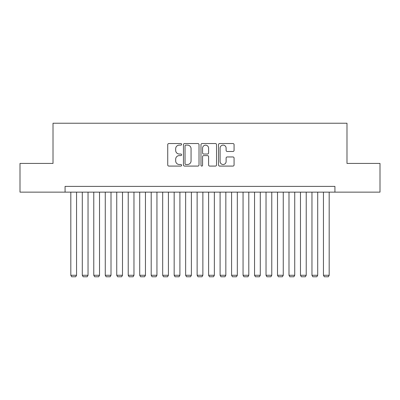 <?xml version="1.0" encoding="UTF-8"?>
<svg xmlns="http://www.w3.org/2000/svg" width="400" height="400" viewBox="0 0 400 400"><rect width="100%" height="100%" fill="white"/><g stroke="black" fill="none" stroke-linecap="round" stroke-linejoin="round"><path stroke-width="0.6" d="M181.625 144.33A0.79 0.79 0 0 0 180.84 143.54L168.86 143.54A1.125 1.125 0 0 0 167.735 144.67L167.735 164.96A1.125 1.125 0 0 0 168.86 166.085L180.84 166.085A0.79 0.79 0 0 0 181.625 165.295A0.79 0.79 0 0 0 180.84 164.505L179.29 164.505A3.605 3.605 0 0 1 175.68 160.9L175.68 159.21A3.605 3.605 0 0 1 179.29 155.6L180.84 155.6A0.79 0.79 0 0 0 181.625 154.815A0.79 0.79 0 0 0 180.84 154.025L179.29 154.025A3.605 3.605 0 0 1 175.68 150.415L175.68 148.725A3.605 3.605 0 0 1 179.29 145.12L180.84 145.12A0.79 0.79 0 0 0 181.625 144.33M232.94 151.49A1.125 1.125 0 0 0 234.07 150.36L234.07 144.67A1.125 1.125 0 0 0 232.94 143.54L219.64 143.54A1.125 1.125 0 0 0 218.515 144.67L218.515 164.96A1.125 1.125 0 0 0 219.64 166.085L232.94 166.085A1.125 1.125 0 0 0 234.07 164.96L234.07 158.08A1.125 1.125 0 0 0 232.94 156.955L227.25 156.955A1.125 1.125 0 0 0 226.12 158.08L226.12 161.49A3.015 3.015 0 0 1 223.105 164.505A3.015 3.015 0 0 1 220.09 161.49L220.09 148.135A3.015 3.015 0 0 1 223.105 145.12A3.015 3.015 0 0 1 226.12 148.135L226.12 150.36A1.125 1.125 0 0 0 227.25 151.49L232.94 151.49M65.07 192.135L20 192.135L20 163.425L53.015 163.425L53.015 123.235L346.985 123.235L346.985 163.425L380 163.425L380 192.135L334.93 192.135L334.93 186.39L65.07 186.39L65.07 192.135L334.93 192.135M199.015 144.67A1.125 1.125 0 0 0 197.885 143.54L184.585 143.54A1.125 1.125 0 0 0 183.46 144.67L183.46 164.96A1.125 1.125 0 0 0 184.585 166.085L197.885 166.085A1.125 1.125 0 0 0 199.015 164.96L199.015 144.67M202.115 143.54L215.415 143.54A1.125 1.125 0 0 1 216.54 144.67L216.54 164.96A1.125 1.125 0 0 1 215.415 166.085L209.72 166.085A1.125 1.125 0 0 1 208.595 164.96L208.595 156.73A1.125 1.125 0 0 0 207.465 155.6L203.69 155.6A1.125 1.125 0 0 0 202.565 156.73L202.565 165.295A0.79 0.79 0 0 1 201.775 166.085A0.79 0.79 0 0 1 200.985 165.295L200.985 144.67A1.125 1.125 0 0 1 202.115 143.54M185.825 145.12A0.79 0.79 0 0 0 185.035 145.91L185.035 163.72A0.79 0.79 0 0 0 185.825 164.505L187.46 164.505A3.605 3.605 0 0 0 191.065 160.9L191.065 148.725A3.605 3.605 0 0 0 187.46 145.12L185.825 145.12M208.595 148.19A3.015 3.015 0 0 0 205.58 145.175A3.015 3.015 0 0 0 202.565 148.19L202.565 152.895A1.125 1.125 0 0 0 203.69 154.025L207.465 154.025A1.125 1.125 0 0 0 208.595 152.895L208.595 148.19M76.555 192.135L76.555 275.275L70.815 275.275L70.815 192.135M76.555 275.275L75.695 276.765L71.675 276.765L70.815 275.275M88.04 192.135L88.04 275.275L82.295 275.275L82.295 192.135M88.04 275.275L87.175 276.765L83.16 276.765L82.295 275.275M99.52 192.135L99.52 275.275L93.78 275.275L93.78 192.135M99.52 275.275L98.66 276.765L94.64 276.765L93.78 275.275M111.005 192.135L111.005 275.275L105.265 275.275L105.265 192.135M111.005 275.275L110.145 276.765L106.125 276.765L105.265 275.275M122.49 192.135L122.49 275.275L116.745 275.275L116.745 192.135M122.49 275.275L121.625 276.765L117.61 276.765L116.745 275.275M133.97 192.135L133.97 275.275L128.23 275.275L128.23 192.135M133.97 275.275L133.11 276.765L129.09 276.765L128.23 275.275M145.455 192.135L145.455 275.275L139.715 275.275L139.715 192.135M145.455 275.275L144.595 276.765L140.575 276.765L139.715 275.275M156.94 192.135L156.94 275.275L151.195 275.275L151.195 192.135M156.94 275.275L156.075 276.765L152.055 276.765L151.195 275.275M168.42 192.135L168.42 275.275L162.68 275.275L162.68 192.135M168.42 275.275L167.56 276.765L163.54 276.765L162.68 275.275M179.905 192.135L179.905 275.275L174.165 275.275L174.165 192.135M179.905 275.275L179.045 276.765L175.025 276.765L174.165 275.275M191.39 192.135L191.39 275.275L185.645 275.275L185.645 192.135M191.39 275.275L190.525 276.765L186.505 276.765L185.645 275.275M202.87 192.135L202.87 275.275L197.13 275.275L197.13 192.135M202.87 275.275L202.01 276.765L197.99 276.765L197.13 275.275M214.355 192.135L214.355 275.275L208.61 275.275L208.61 192.135M214.355 275.275L213.495 276.765L209.475 276.765L208.61 275.275M225.835 192.135L225.835 275.275L220.095 275.275L220.095 192.135M225.835 275.275L224.975 276.765L220.955 276.765L220.095 275.275M237.32 192.135L237.32 275.275L231.58 275.275L231.58 192.135M237.32 275.275L236.46 276.765L232.44 276.765L231.58 275.275M248.805 192.135L248.805 275.275L243.06 275.275L243.06 192.135M248.805 275.275L247.945 276.765L243.925 276.765L243.06 275.275M260.285 192.135L260.285 275.275L254.545 275.275L254.545 192.135M260.285 275.275L259.425 276.765L255.405 276.765L254.545 275.275M271.77 192.135L271.77 275.275L266.03 275.275L266.03 192.135M271.77 275.275L270.91 276.765L266.89 276.765L266.03 275.275M283.255 192.135L283.255 275.275L277.51 275.275L277.51 192.135M283.255 275.275L282.39 276.765L278.375 276.765L277.51 275.275M294.735 192.135L294.735 275.275L288.995 275.275L288.995 192.135M294.735 275.275L293.875 276.765L289.855 276.765L288.995 275.275M306.22 192.135L306.22 275.275L300.48 275.275L300.48 192.135M306.22 275.275L305.36 276.765L301.34 276.765L300.48 275.275M317.705 192.135L317.705 275.275L311.96 275.275L311.96 192.135M317.705 275.275L316.84 276.765L312.825 276.765L311.96 275.275M329.185 192.135L329.185 275.275L323.445 275.275L323.445 192.135M329.185 275.275L328.325 276.765L324.305 276.765L323.445 275.275"/></g></svg>
